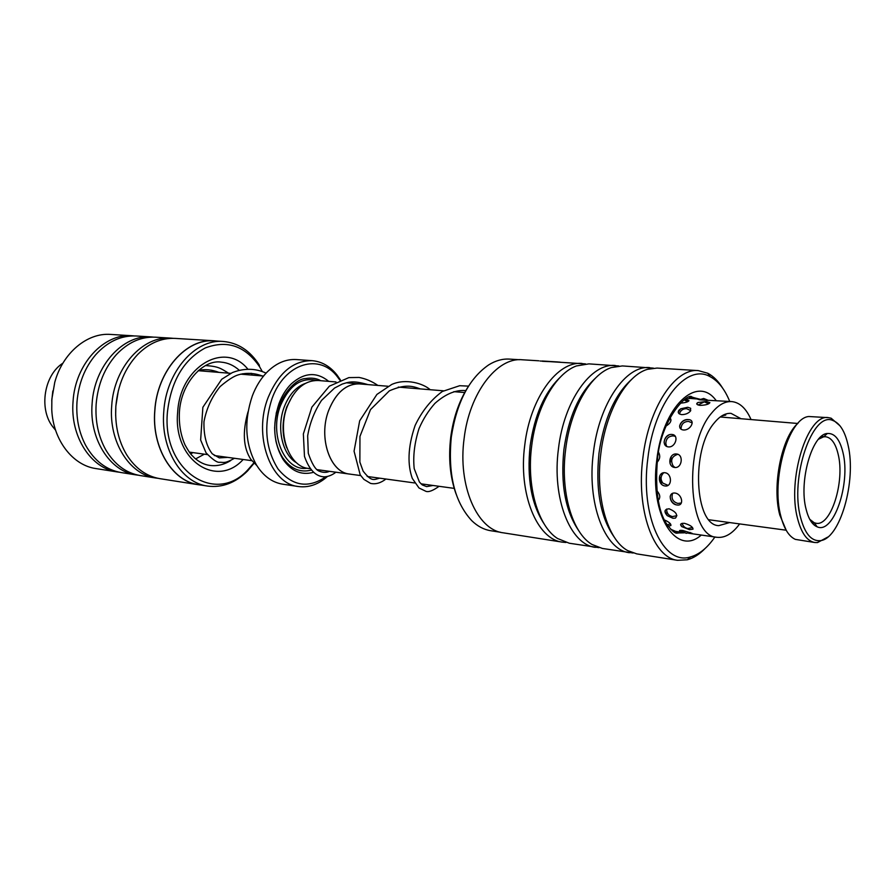<?xml version="1.0" encoding="UTF-8"?>
<svg xmlns="http://www.w3.org/2000/svg" width="895" height="895" viewBox="0 0 895 895"><rect width="100%" height="100%" fill="white"/><g stroke="black" fill="none" stroke-linecap="round" stroke-linejoin="round"><path stroke-width="1.34" d="M360.607 384.011L359.443 383.877C346.242 383.698 335.983 392.513 328.689 410.357C318.105 437.51 330.042 472.549 349.587 474.048L350.739 474.205M335.994 381.952L318.184 380.498C304.904 380.286 294.623 388.855 287.34 406.229C276.768 432.677 288.884 466.921 308.574 468.465L309.972 468.667M346.197 382.791L359.443 383.877C346.242 383.731 335.994 392.547 328.7 410.369C318.072 437.521 330.02 472.582 349.587 474.081L360.685 475.569M286.792 447.88C281.847 434.88 281.824 421.243 286.747 406.979L292.486 395.881M313.284 472.37C301.47 475.525 291.423 471.24 283.144 459.549C273.512 443.137 272.136 424.431 279.05 403.421C282.082 395.411 286.21 388.844 291.434 383.72C304.334 372.421 316.763 371.626 328.733 381.359M339.854 380.14L337.65 377.108C319.895 352.719 284.778 362.699 272.002 398.689C263.41 425.382 265.435 448.831 278.065 469.014C292.352 486.198 308.294 488.782 325.869 476.744M327.402 476.498L325.635 478.008C317.031 484.933 307.947 487.775 298.382 486.522C270.357 484.061 252.927 435.127 268.22 397.302C278.658 372.7 293.291 360.495 312.131 360.674C321.741 361.513 329.998 366.245 336.9 374.86L340.413 379.916M312.131 360.674L296.312 359.555C285.65 358.951 275.705 363.336 266.486 372.712C260.602 378.932 255.892 386.618 252.368 395.791C243.798 421.209 245.14 444.256 256.406 464.897C263.387 476.05 272.158 482.472 282.686 484.184L298.382 486.522M319.045 469.909L317.938 470.501M311.136 470.143C299.993 472.896 290.539 468.756 282.753 457.737C277.383 449.335 274.675 439.154 274.653 427.183M276.152 413.468L278.848 404.204M519.436 359.723L509.367 359.096C502.498 358.694 495.629 360.607 488.759 364.847C469.137 378.339 456.651 402.426 451.304 437.084C447.768 474.16 454.582 502.005 471.732 520.644C477.527 526.26 483.815 529.616 490.617 530.701L500.562 532.268M585.487 363.885L540.032 361.009M729.727 401.43C724.76 389.236 718.26 381.001 710.205 376.728C686.61 362.665 654.088 402.549 647.846 458.408C639.981 516.124 663.486 566.032 690.515 556.914C699.297 554.475 707.419 547.841 714.892 537.011M705.014 548.557C699.353 554.385 693.468 558.133 687.349 559.778L677.582 560.315C653.451 557.977 635.953 509.725 642.901 457.77C648.629 407.706 675.166 367.934 698.313 370.608L707.732 373.237C713.349 376.168 718.293 381.091 722.567 388.016M456.07 494.006C450.062 477.069 448.283 458.106 450.744 437.118C453.317 417.943 458.978 401.385 467.727 387.445M560.08 377.388C544.507 392.48 534.528 415.258 530.142 445.699C526.752 478.344 531.395 504.377 544.059 523.81M582.074 363.459C557.574 360.786 530.187 398.006 524.772 445.016C518.104 493.783 537.045 539.506 562.541 542.169L565.953 542.482M618.825 365.965L588.899 363.873L576.38 365.954C555.65 373.483 536.284 407.057 531.697 445.766C526.327 486.209 538.018 526.215 557.518 538.499L569.298 543.231L598.956 547.662M595.209 378.372C579.02 393.498 568.593 417.159 563.939 449.346C560.415 483.826 565.293 510.855 578.573 530.433M615.301 365.496C591.147 362.833 563.973 400.77 558.469 448.652C551.723 498.325 570.283 544.775 595.421 547.348M653.361 368.125L622.372 365.932L611.307 367.588C590.398 374.401 570.406 409.116 565.651 449.435C560.069 491.512 572.14 532.872 591.975 544.462L602.424 548.456L633.134 553.02M631.534 379.502C614.787 394.594 603.946 419.14 599.001 453.138C595.343 489.509 600.444 517.534 614.283 537.19M649.703 367.621C625.952 364.947 599.024 403.645 593.43 452.434C586.594 503.046 604.729 550.246 629.476 552.718M698.313 370.608L657.031 368.069L647.421 369.333C626.388 375.363 605.803 411.264 600.869 453.239C595.097 497.016 607.492 539.763 627.608 550.559L636.725 553.871L677.582 560.315M542.448 361.3L559.934 362.106M562.541 542.169L503.236 532.816C477.158 530.008 457.613 485.593 464.125 438.472C469.372 393.028 497.072 357.116 522.143 359.768L538.835 360.797M223.28 341.465L214.33 340.917C186.35 338.142 157.162 371.011 154.857 410.626C151.647 447.645 172.5 481.398 198.623 484.665L207.472 486.063C181.361 482.797 160.529 448.865 163.774 411.622C166.101 371.772 195.311 338.69 223.28 341.465C238.025 342.785 249.996 350.605 259.192 364.914L259.561 366.693C245.308 345.962 227.252 339.708 205.369 347.909C183.799 359.488 171.158 380.811 167.454 411.901C161.615 471.273 216.299 505.843 248.351 469.248L253.8 462.972M254.09 463.263L247.602 470.904C235.542 482.897 222.161 487.943 207.472 486.063M132.08 335.748L110.678 334.428C87.296 332.504 62.661 352.876 54.752 382.355L51.854 399.114L51.765 409.72C53.118 440.206 72.775 465.422 96.011 468.588L117.2 471.922C91.033 468.588 70.056 436.48 73.054 401.486C75.124 364.041 104.044 333.041 132.08 335.748L134.06 335.916M115.656 415.56L115.835 406.14L118.397 390.444M198.6 484.766L159.869 478.657C146.5 476.375 135.469 468.488 126.799 454.973C118.386 441 114.75 424.767 115.858 406.274C117.737 385.242 125.054 367.946 137.785 354.386C149.174 343.065 161.648 337.739 175.196 338.399L214.33 340.805C186.305 338.03 157.084 370.955 154.779 410.626C151.557 447.69 172.444 481.488 198.6 484.766L201.442 485.112M157.8 478.277L155.741 478.008C129.551 474.697 108.608 441.783 111.707 405.804C113.889 367.308 142.965 335.401 171.023 338.142L173.115 338.321M155.741 478.008L140.235 475.558C126.139 473.131 114.717 464.662 105.957 450.151C98.36 436.693 95.094 421.332 96.157 404.07C97.879 384.324 104.625 367.834 116.395 354.588C128.086 342.315 141.074 336.509 155.361 337.18L171.023 338.142M138.222 475.189L136.208 474.921C110.029 471.598 89.064 439.098 92.118 403.623C94.243 365.652 123.241 334.204 151.289 336.923L153.325 337.102M136.208 474.921L121.116 472.549C106.27 469.953 94.445 460.869 85.651 445.307C78.883 432.419 75.986 417.965 76.992 401.922C78.559 383.463 84.734 367.8 95.53 354.935C107.478 341.633 120.982 335.323 136.04 335.983L151.289 336.923M119.158 472.191L117.2 471.922M217.194 341.084L214.33 340.805M262.246 371.414L259.561 366.693M195.602 458.922L204.351 454.168M213.357 371.928L211.768 370.228M688.647 533.185L692.126 533.331L682.851 530.478C679.752 530.198 678.802 530.455 680.01 531.272L683.377 532.279M669.113 508.796C664.358 509.266 663.721 511.548 667.211 515.643L672.928 518.283L675.412 518.127C678.153 514.86 676.049 511.75 669.113 508.796M664.94 472.728C657.366 471.81 657.556 485.303 665.097 485.963C672.324 487.104 672.156 473.455 664.94 472.728M672 434.478C664.493 433.493 660.812 446.157 668.397 446.907C675.635 447.668 679.294 434.858 672 434.478M678.958 410.234C677.481 412.517 678.399 413.982 681.71 414.631C685.402 414.575 688.289 413.423 690.369 411.163L690.683 408.299L687.763 407.27L680.703 408.802L678.958 410.234M689.116 398.353L699.901 399.17L697.429 399.103L700.27 399.875L731.797 401.586C724.995 401.161 718.316 404.943 711.782 412.919C683.299 445.083 687.83 537.056 716.973 537.302C724.916 538.163 732.468 533.7 739.639 523.911M668.05 526.115L670.87 525.555C671.228 524.011 669.337 522.255 665.209 520.264M689.486 529.661L693.021 529.146C692.864 526.864 689.978 524.917 684.362 523.306C680.536 523.217 679.663 524.325 681.766 526.607L689.486 529.661M658.228 500.283C660.633 497.698 660.197 494.521 656.908 490.773M677.09 504.981C684.384 506.279 682.303 494.006 675.02 493.055C667.39 492.172 669.538 504.332 677.09 504.981M657.165 462.234C659.995 459.146 660.465 455.846 658.575 452.311M674.752 467.481C682.046 468.443 683.881 454.537 676.553 453.989C668.934 453.015 667.099 466.776 674.752 467.481M666.048 426.031C670.668 423.212 671.977 420.404 669.975 417.618M683.456 429.98C690.772 430.562 695.907 419.878 688.49 419.61C681.017 418.603 675.814 429.175 683.456 429.98M680.323 403.164C685.234 402.772 688.121 401.944 689.005 400.669L684.753 399.539M700.08 405.379C705.528 405.189 708.806 404.294 709.903 402.672L706.558 401.508L697.943 402.493C695.829 403.813 696.545 404.775 700.08 405.379M725.755 415.067L722.064 415.817M740.993 418.726L731.036 413.367C725.319 412.975 719.737 416.153 714.288 422.887C690.839 449.67 694.621 525.443 718.763 525.645L729.638 522.557M751.05 419.565C746.161 408.456 739.751 402.459 731.797 401.586M62.896 363.191C44.291 374.871 38.731 408.388 52.492 426.423L55.568 430.171M51.742 400.882L52.827 390.958M800.622 517.679C804.818 533.465 811.217 541.128 819.798 540.681C839.823 540.021 856.761 480.973 848.024 444.96C844.958 431.368 839.924 423.223 832.932 420.527C812.593 410.626 789.569 477.695 800.622 517.679M827.808 537.056L817.549 542.56L814.819 542.515C807.145 541.162 801.417 533.252 797.624 518.776C786.794 479.686 807.693 413.166 828.468 417.663L831.142 418.211L839.98 425.796M815.658 524.727L815.032 525.689M786.302 530.466L779.78 514.994C771.792 486.052 781.715 436.894 798.027 423.257M828.468 417.663L808.789 416.511C788.45 417.943 770.662 480.279 780.943 516.628C784.177 528.923 788.987 536.508 795.364 539.383L814.819 542.515M806.104 509.266C798.586 481.476 812.134 434.075 827.327 433.493C834.621 432.99 839.846 439.378 843 452.68C850.776 483.747 833.491 534.617 817.135 526.808C812.212 524.761 808.532 518.91 806.104 509.266M809.762 519.324L814.271 522.781L816.15 523.262C830.974 526.428 845.014 481.644 838.201 454.447C835.639 443.54 831.444 437.633 825.604 436.738L823.668 436.805L818.522 439.21M825.045 434.131L825.436 435.205M296.614 462.827C282.317 454.884 276.152 427.586 284.33 406.744C289.152 394.561 296.144 386.785 305.307 383.418M307.052 468.208C285.002 471.799 268.724 434.679 280.594 405.368C289.409 385.275 301.436 376.963 316.651 380.431M699.61 399.148L693.949 397.693L684.899 399.45M701.277 535.053C676.475 557.238 649.143 515.028 656.807 459.907C662.636 406.319 697.16 374.367 716.011 400.389M670.691 529.247L679.171 532.928L684.406 532.838M243.172 459.482C216.713 488.883 172.88 460.119 177.657 412.371C179.873 366.402 224.88 340.682 247.669 368.93M239.155 370.172C233.774 365.361 227.744 362.676 221.054 362.117C203.557 359.264 180.924 382.612 179.392 412.405C178.855 424.353 180.734 435.205 185.041 444.938C190.937 455.41 191.239 454.414 194.528 457.983C199.372 462.212 204.463 464.695 209.766 465.411C216.982 466.362 223.929 464.751 230.641 460.578M243.138 374.367L242.634 373.752M251.126 373.249L252.401 375.128M454.212 488.379L420.997 483.826M414.698 482.964L367.185 476.464M316.673 469.584L349.587 474.081M251.786 460.668L214.308 455.533M207.349 454.582L189.292 452.109M326.429 476.666L325.635 478.008M337.65 377.108L336.9 374.86M263.544 376.045L240.721 374.166M230.753 373.349L198.198 370.687M282.753 457.737L283.144 459.549M464.695 392.547L453.81 391.663M443.495 390.813L398.253 387.099M388.016 386.26L359.443 383.91M689.34 397.346L693.949 397.693L691.969 397.033C687.74 391.596 660.309 420.057 657.422 460.019C655.129 489.14 658.026 510.184 666.126 523.161C671.261 530.31 674.919 533.633 677.101 533.14L679.171 532.928L674.584 532.268M710.205 376.728L707.732 373.237M542.124 360.998L558.2 361.983M690.515 556.914L687.349 559.778M248.351 469.248L247.602 470.904M679.596 530.556L680.01 531.272M664.985 511L667.211 515.643M659.581 476.218L661.506 484.161M668.99 434.959C666.07 436.536 664.437 438.997 664.101 442.354M680.703 408.802L678.242 412.024M716.973 537.302L688.479 533.219M683.836 532.559L673.577 531.093M697.943 402.493L696.746 403.936M688.132 419.587C683.847 419.789 681.005 421.959 679.596 426.109M671.295 456.372L670.019 463.353M670.198 496.3C670.355 500.35 672.268 503.158 675.915 504.713M680.647 524.358L681.766 526.607M708.594 403.824L704.343 401.844L698.078 404.987M692.204 422.899L688.512 421.388C683.724 421.612 681.218 424.174 681.017 429.074M677.828 454.291C671.765 456.305 670.198 460.198 673.152 465.959L674.942 467.492M672.604 493.358C671.071 498.56 672.85 501.916 677.929 503.437L681.352 502.979M682.135 523.329C683.008 526.238 684.899 527.972 687.83 528.542L692.473 527.479M701.624 535.109L705.954 535.725M687.628 401.721L684.205 399.908M671.004 419.934L669.292 418.927M658.071 499.399L659.291 499.074M667.222 524.917L670.433 523.843M679.35 531.921L684.194 532.738M707.408 399.975L703.705 398.488L699.241 399.785M690.761 410.626L686.566 408.657C682.941 408.646 680.536 410.402 679.361 413.915M675.322 436.391L673.342 435.887C668.464 436.111 665.958 438.718 665.824 443.707L666.652 446.381M663.732 472.739C660.51 475.961 660.23 479.429 662.893 483.143L668.039 485.358M666.618 509.065C666.641 513.171 668.599 515.677 672.503 516.594L676.888 515.677M681.442 530.343L686.096 533.319L690.325 532.503M248.027 411.789C242.299 431.961 243.261 447.836 250.88 459.415L256.787 465.523M266.095 373.125C255.399 368.203 244.156 368.035 232.353 372.589L221.691 379.279L202.874 407.27L200.637 440.016L206.063 452.859C212.786 459.739 217.384 462.883 219.868 462.279C224.276 462.279 224.544 463.755 234.468 458.296M228.561 373.17C220.55 368.315 218.626 366.447 205.537 365.552M190.713 453.966L192.906 452.601M198.455 370.452C204.765 368.953 211.589 369.59 218.951 372.387M227.777 457.379L219.309 457.893L212.249 453.81C206.409 446.191 203.646 435.496 203.959 421.746C206.465 408.523 211.858 396.798 220.125 386.562C227.945 379.939 234.031 376.034 238.394 374.826C246.226 372.577 254.158 372.946 262.19 375.934M320.813 380.711C316.595 378.294 311.482 377.589 305.452 378.574C293.94 378.719 273.098 402.303 274.821 432.587M275.783 440.553C277.696 448.787 280.057 454.682 282.865 458.251M335.893 472.213C332.179 475.066 328.398 476.61 324.549 476.845C315.946 476.733 309.256 469.92 304.479 456.405L303.36 433.941L311.885 407.124L329.36 386.181L348.849 377.612L359.085 377.444C365.809 378.742 372.074 381.404 377.869 385.421M385.935 479.026C380.688 483.065 375.553 484.519 370.53 483.378L363.862 479.362L360.193 474.82L354.062 451.181L359.678 420.795L376.896 394.438L391.73 384.458C406.061 378.014 423.693 383.709 430.182 389.717M439.076 486.298C432.979 490.661 428.593 492.339 425.93 491.333L418.994 487.965L412.338 478.478C407.628 465.445 407.404 447.925 415.135 425.427C421.992 411.085 431.066 399.763 442.343 391.473L459.683 385.711L468.544 386.125M465.803 390.6C455.879 389.672 445.598 393.923 434.948 403.343C428.481 410.604 423.167 419.039 419.005 428.627C414.486 442.947 412.886 456.293 414.206 468.644L419.419 482.013L422.239 484.9L426.613 486.623L433.001 485.47M420.236 388.9C411.42 385.577 404.585 384.324 389.381 390.824L370.508 409.597L359.958 436.413L359.868 462.077L363.135 471.139C371.772 482.092 373.651 479.686 379.67 478.165M367.99 384.615C353.055 380.319 349.207 381.919 342.214 384.078L334.551 388.05L321.529 400.401C314.413 411.297 309.782 423.122 307.656 435.887L308.294 453.306C311.74 463.341 315.197 469.215 318.654 470.927C322.715 472.694 326.306 472.828 329.45 471.329M819.798 540.681L817.549 542.56M823.668 436.805L827.327 433.493M821.397 436.368L823.903 436.592M708.974 519.771L786.112 530.198M720.218 416.981L797.781 423.48M811.955 522.725L814.461 523.049M814.271 522.781L817.135 526.808M832.932 420.527L831.142 418.211"/></g></svg>
